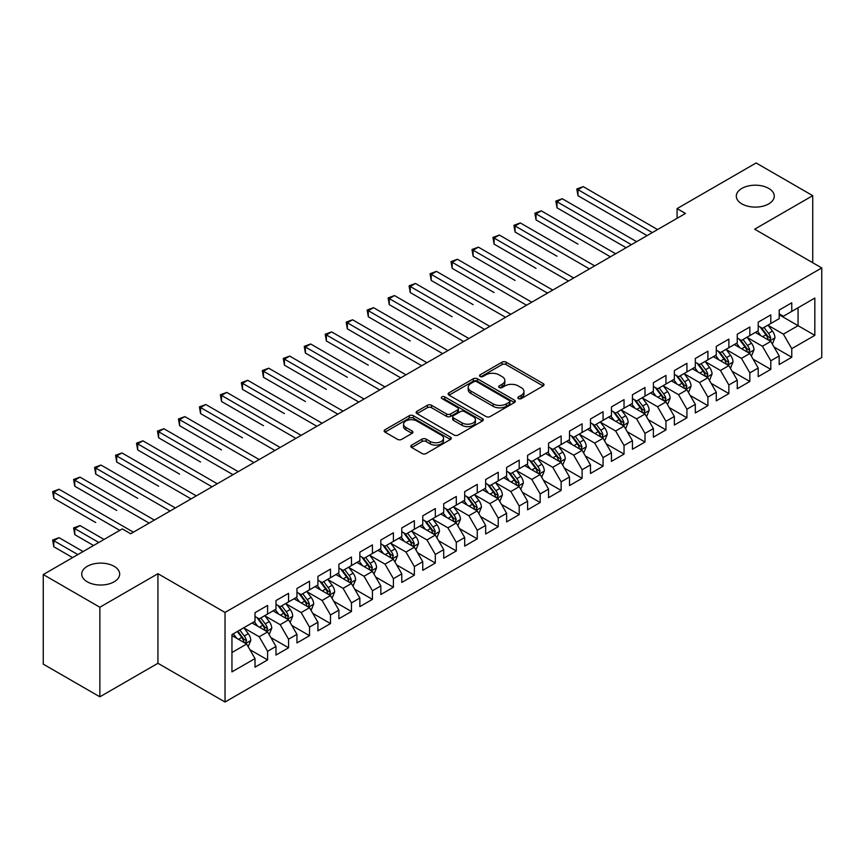 <?xml version="1.0" encoding="UTF-8"?>
<svg xmlns="http://www.w3.org/2000/svg" width="865" height="865" viewBox="0 0 865 865"><rect width="100%" height="100%" fill="white"/><g stroke="black" fill="none" stroke-linecap="round" stroke-linejoin="round"><path stroke-width="1.3" d="M518.416 398.581A2.033 1.179 0 0 0 521.303 398.581L543.166 385.952A2.909 1.676 0 0 0 544.02 384.763A2.909 1.676 0 0 0 543.166 383.573L506.122 362.186A2.909 1.676 0 0 0 502.003 362.186L480.14 374.815A2.033 1.179 0 0 0 479.545 375.648A2.033 1.179 0 0 0 480.14 376.48A2.033 1.179 0 0 0 483.016 376.48L485.849 374.848A9.31 5.374 0 0 1 499.019 374.848L502.111 376.632A9.31 5.374 0 0 1 504.836 380.427A9.31 5.374 0 0 1 502.111 384.233L499.278 385.866A2.033 1.179 0 0 0 498.683 386.698A2.033 1.179 0 0 0 499.278 387.531A2.033 1.179 0 0 0 502.165 387.531L504.987 385.898A9.31 5.374 0 0 1 518.157 385.898L521.249 387.682A9.31 5.374 0 0 1 523.974 391.477A9.31 5.374 0 0 1 521.249 395.283L518.416 396.916A2.033 1.179 0 0 0 517.821 397.749A2.033 1.179 0 0 0 518.416 398.581L518.416 396.916M114.115 566.326A18.976 10.953 0 0 0 93.442 563.948A18.976 10.953 0 0 0 81.721 574.068A18.976 10.953 0 0 0 87.279 581.821A18.976 10.953 0 0 0 107.963 584.189A18.976 10.953 0 0 0 119.673 574.068A18.976 10.953 0 0 0 114.115 566.326M768.704 188.397A18.976 10.953 0 0 0 748.02 186.029A18.976 10.953 0 0 0 736.31 196.15A18.976 10.953 0 0 0 741.867 203.891A18.976 10.953 0 0 0 762.552 206.27A18.976 10.953 0 0 0 774.262 196.15A18.976 10.953 0 0 0 768.704 188.397M411.654 445.129A2.909 1.676 0 0 0 410.81 446.318A2.909 1.676 0 0 0 411.654 447.508L422.055 453.509A2.909 1.676 0 0 0 426.164 453.509L450.449 439.485A2.909 1.676 0 0 0 451.303 438.296A2.909 1.676 0 0 0 450.449 437.106L413.405 415.719A2.909 1.676 0 0 0 409.286 415.719L385.001 429.743A2.909 1.676 0 0 0 384.157 430.932A2.909 1.676 0 0 0 385.001 432.122L397.565 439.366A2.909 1.676 0 0 0 401.674 439.366L412.064 433.365A2.909 1.676 0 0 0 412.919 432.176A2.909 1.676 0 0 0 412.064 430.986L405.847 427.397A7.785 4.498 0 0 1 403.566 424.218A7.785 4.498 0 0 1 408.367 420.066A7.785 4.498 0 0 1 416.854 421.039L441.236 435.117A7.785 4.498 0 0 1 443.518 438.296A7.785 4.498 0 0 1 438.717 442.447A7.785 4.498 0 0 1 430.229 441.474L426.164 439.128A2.909 1.676 0 0 0 422.055 439.128L411.654 445.129L411.654 447.508M99.864 607.241L99.864 696.812L157.938 663.282L157.938 573.7L99.864 607.241L43.25 574.555L122.3 528.915L130.68 533.759L685.469 213.46L677.079 208.616L677.079 218.304M157.938 573.7L225.03 612.442L821.75 267.934L821.75 357.505L225.03 702.023L225.03 612.442M812.732 262.722L812.732 195.663L754.658 229.193L821.75 267.934M812.732 195.663L756.129 162.977L677.079 208.616M486.054 416.552A2.909 1.676 0 0 0 490.174 416.552L514.459 402.528A2.909 1.676 0 0 0 515.313 401.338A2.909 1.676 0 0 0 514.459 400.149L477.415 378.762A2.909 1.676 0 0 0 473.296 378.762L449.011 392.786A2.909 1.676 0 0 0 448.157 393.975A2.909 1.676 0 0 0 449.011 395.164L486.054 416.552M442.729 399.025A2.033 1.179 0 0 1 444.794 399.306L444.794 396.884L482.454 418.628A2.909 1.676 0 0 1 483.308 419.817A2.909 1.676 0 0 1 482.454 421.006L458.169 435.03A2.909 1.676 0 0 1 454.049 435.03L417.006 413.643L417.006 411.264A2.909 1.676 0 0 0 416.151 412.454A2.909 1.676 0 0 0 417.006 413.643M417.006 411.264L427.397 405.263A2.909 1.676 0 0 1 431.516 405.263L446.545 413.935A2.909 1.676 0 0 0 450.654 413.935L457.553 409.956A2.909 1.676 0 0 0 458.407 408.767A2.909 1.676 0 0 0 457.553 407.577L441.907 398.549A2.033 1.179 0 0 1 441.312 397.716A2.033 1.179 0 0 1 442.566 396.635A2.033 1.179 0 0 1 444.794 396.884M779.192 314.774L798.06 325.673L798.06 307.756L814.83 298.068L791.767 311.389L791.767 302.793L779.192 310.059L779.192 318.655L770.802 323.488L770.802 314.903L758.216 322.158L758.216 330.754L749.836 335.598L749.836 327.002L737.25 334.268L737.25 342.864L728.871 347.708L728.871 339.112L716.285 346.368L716.285 354.964L707.905 359.808L707.905 351.212L695.319 358.478L695.319 367.074L686.929 371.918L686.929 363.322L674.354 370.577L674.354 379.173L665.963 384.017L665.963 375.421L653.389 382.687L653.389 391.283L644.998 396.127L644.998 387.531L632.423 394.797L632.423 403.382L624.033 408.226L624.033 399.63L611.447 406.896L611.447 415.492L603.067 420.336L603.067 411.74L590.481 419.006L590.481 427.602L582.102 432.435L582.102 423.839L569.516 431.105L569.516 439.701L561.136 444.545L561.136 435.949L548.551 443.215L548.551 451.811L540.16 456.644L540.16 448.059L527.585 455.314L527.585 463.91L519.195 468.754L519.195 460.158L506.62 467.424L506.62 476.02L498.229 480.864L498.229 472.268L485.654 479.524L485.654 488.12L477.264 492.964L477.264 484.368L464.689 491.634L464.689 500.23L456.298 505.074L456.298 496.478L443.713 503.744L443.713 512.329L435.333 517.173L435.333 508.577L422.747 515.843L422.747 524.439L414.367 529.283L414.367 520.687L401.782 527.953L401.782 536.538L393.402 541.382L393.402 532.786L380.816 540.052L380.816 548.648L372.426 553.492L372.426 544.896L359.851 552.162L359.851 560.758L351.46 565.591L351.46 557.006L338.885 564.261L338.885 572.857L330.495 577.701L330.495 569.105L317.92 576.371L317.92 584.967L309.529 589.811L309.529 581.215L296.954 588.47L296.954 597.066L288.564 601.91L288.564 593.314L275.978 600.58L275.978 609.176L267.599 614.02L267.599 605.424L255.013 612.679L255.013 621.275L231.95 634.596L231.95 671.878L255.013 658.568L246.633 644.036L231.95 635.559M814.83 298.068L814.83 335.361L791.767 348.671L783.376 334.15L768.174 325.37M774.045 347.038L791.767 357.267L791.767 348.671M791.767 357.267L779.192 364.533L779.192 355.937L770.802 360.781L762.411 346.249L747.209 337.48M753.08 359.148L770.802 369.377L770.802 360.781M770.802 369.377L758.216 376.632L758.216 368.036L749.836 372.88L741.446 358.359L726.243 349.579M732.114 371.247L749.836 381.476L749.836 372.88M749.836 381.476L737.25 388.742L737.25 380.146L728.871 384.99L720.48 370.458L705.278 361.689M711.149 383.357L728.871 393.586L728.871 384.99M728.871 393.586L716.285 400.841L716.285 392.256L707.905 397.089L699.515 382.568L684.312 373.788M690.184 395.456L707.905 405.685L707.905 397.089M707.905 405.685L695.319 412.951L695.319 404.355L686.929 409.199L678.549 394.667L663.347 385.898M669.218 407.566L686.929 417.795L686.929 409.199M686.929 417.795L674.354 425.061L674.354 416.465L665.963 421.298L657.584 406.777L642.381 397.997M648.253 419.666L665.963 429.894L665.963 421.298M665.963 429.894L653.389 437.16L653.389 428.564L644.998 433.408L636.608 418.887L621.416 410.107M627.287 431.776L644.998 442.004L644.998 433.408M644.998 442.004L632.423 449.27L632.423 440.674L624.033 445.518L615.642 430.986L600.44 422.207M606.311 443.875L624.033 454.103L624.033 445.518M624.033 454.103L611.447 461.369L611.447 452.773L603.067 457.617L594.677 443.096L579.474 434.317M585.346 455.985L603.067 466.213L603.067 457.617M603.067 466.213L590.481 473.479L590.481 464.883L582.102 469.727L573.711 455.195L558.509 446.416M564.38 468.095L582.102 478.323L582.102 469.727M582.102 478.323L569.516 485.579L569.516 476.983L561.136 481.827L552.746 467.305L537.543 458.526M543.415 480.194L561.136 490.423L561.136 481.827M561.136 490.423L548.551 497.689L548.551 489.093L540.16 493.937L531.78 479.405L516.578 470.636M522.449 492.304L540.16 502.533L540.16 493.937M540.16 502.533L527.585 509.788L527.585 501.192L519.195 506.036L510.815 491.515L495.613 482.735M501.484 504.403L519.195 514.632L519.195 506.036M519.195 514.632L506.62 521.898L506.62 513.302L498.229 518.146L489.85 503.614L474.647 494.845M480.518 516.513L498.229 526.742L498.229 518.146M498.229 526.742L485.654 533.997L485.654 525.412L477.264 530.245L468.873 515.724L453.671 506.944M459.542 528.612L477.264 538.841L477.264 530.245M477.264 538.841L464.689 546.107L464.689 537.511L456.298 542.355L447.908 527.823L432.705 519.054M438.577 540.722L456.298 550.951L456.298 542.355M456.298 550.951L443.713 558.217L443.713 549.621L435.333 554.454L426.942 539.933L411.74 531.153M417.611 552.822L435.333 563.05L435.333 554.454M435.333 563.05L422.747 570.316L422.747 561.72L414.367 566.564L405.977 552.043L390.775 543.263M396.646 564.932L414.367 575.16L414.367 566.564M414.367 575.16L401.782 582.426L401.782 573.83L393.402 578.674L385.012 564.142L369.809 555.362M375.68 577.031L393.402 587.259L393.402 578.674M393.402 587.259L380.816 594.525L380.816 585.929L372.426 590.773L364.046 576.252L348.844 567.472M354.715 589.141L372.426 599.369L372.426 590.773M372.426 599.369L359.851 606.635L359.851 598.039L351.46 602.883L343.081 588.351L327.878 579.582M333.749 601.251L351.46 611.479L351.46 602.883M351.46 611.479L338.885 618.735L338.885 610.139L330.495 614.983L322.104 600.461L306.913 591.682M312.784 613.35L330.495 623.579L330.495 614.983M330.495 623.579L317.92 630.845L317.92 622.249L309.529 627.093L301.139 612.561L285.937 603.792M291.808 625.46L309.529 635.688L309.529 627.093M309.529 635.688L296.954 642.944L296.954 634.348L288.564 639.192L280.173 624.671L264.971 615.891M270.842 637.559L288.564 647.788L288.564 639.192M288.564 647.788L275.978 655.054L275.978 646.458L267.599 651.302L259.208 636.77L244.006 628.001M249.877 649.669L267.599 659.898L267.599 651.302M267.599 659.898L255.013 667.153L255.013 658.568M255.013 616.442L259.208 618.853L267.599 614.02M231.95 652.513L246.633 644.036M275.978 604.332L280.173 606.754L288.564 601.91M259.208 636.77L267.599 631.937L252.083 622.973M275.978 646.458L267.599 631.937M296.954 592.222L301.139 594.644L309.529 589.811M280.173 624.671L288.564 619.827L273.048 610.874M296.954 634.348L288.564 619.827M317.92 580.123L322.104 582.545L330.495 577.701M301.139 612.561L309.529 607.717L294.014 598.764M317.92 622.249L309.529 607.717M338.885 568.013L343.081 570.435L351.46 565.591M322.104 600.461L330.495 595.617L314.979 586.654M338.885 610.139L330.495 595.617M359.851 555.914L364.046 558.336L372.426 553.492M343.081 588.351L351.46 583.507L335.944 574.555M359.851 598.039L351.46 583.507M380.816 543.804L385.012 546.226L393.402 541.382M364.046 576.252L372.426 571.408L356.91 562.445M380.816 585.929L372.426 571.408M401.782 531.705L405.977 534.127L414.367 529.283M385.012 564.142L393.402 559.298L377.886 550.345M401.782 573.83L393.402 559.298M422.747 519.595L426.942 522.017L435.333 517.173M405.977 552.043L414.367 547.199L398.851 538.235M422.747 561.72L414.367 547.199M443.713 507.496L447.908 509.907L456.298 505.074M426.942 539.933L435.333 535.089L419.817 526.136M443.713 549.621L435.333 535.089M464.689 495.386L468.873 497.808L477.264 492.964M447.908 527.823L456.298 522.99L440.782 514.026M464.689 537.511L456.298 522.99M485.654 483.276L489.85 485.697L498.229 480.864M468.873 515.724L477.264 510.88L461.748 501.927M485.654 525.412L477.264 510.88M506.62 471.176L510.815 473.598L519.195 468.754M489.85 503.614L498.229 498.781L482.713 489.817M506.62 513.302L498.229 498.781M527.585 459.066L531.78 461.488L540.16 456.644M510.815 491.515L519.195 486.671L503.679 477.718M527.585 501.192L519.195 486.671M548.551 446.967L552.746 449.389L561.136 444.545M531.78 479.405L540.16 474.561L524.644 465.608M548.551 489.093L540.16 474.561M569.516 434.857L573.711 437.279L582.102 432.435M552.746 467.305L561.136 462.461L545.62 453.498M569.516 476.983L561.136 462.461M590.481 422.758L594.677 425.18L603.067 420.336M573.711 455.195L582.102 450.351L566.586 441.399M590.481 464.883L582.102 450.351M611.447 410.648L615.642 413.07L624.033 408.226M594.677 443.096L603.067 438.252L587.551 429.289M611.447 452.773L603.067 438.252M632.423 398.549L636.608 400.971L644.998 396.127M615.642 430.986L624.033 426.142L608.517 417.19M632.423 440.674L624.033 426.142M653.389 386.439L657.584 388.861L665.963 384.017M636.608 418.887L644.998 414.043L629.482 405.079M653.389 428.564L644.998 414.043M674.354 374.34L678.549 376.751L686.929 371.918M657.584 406.777L665.963 401.933L650.448 392.98M674.354 416.465L665.963 401.933M695.319 362.23L699.515 364.652L707.905 359.808M678.549 394.667L686.929 389.834L671.413 380.87M695.319 404.355L686.929 389.834M716.285 350.12L720.48 352.542L728.871 347.708M699.515 382.568L707.905 377.724L692.389 368.771M716.285 392.256L707.905 377.724M737.25 338.02L741.446 340.442L749.836 335.598M720.48 370.458L728.871 365.625L713.355 356.661M737.25 380.146L728.871 365.625M758.216 325.91L762.411 328.332L770.802 323.488M741.446 358.359L749.836 353.515L734.32 344.551M758.216 368.036L749.836 353.515M779.192 313.811L783.376 316.233L791.767 311.389M762.411 346.249L770.802 341.405L755.286 332.452M779.192 355.937L770.802 341.405M43.25 574.555L43.25 664.136L99.864 696.812M157.938 663.282L225.03 702.023M783.376 334.15L798.06 325.673L814.83 335.361M519.227 398.862L521.249 397.705A9.31 5.374 0 0 0 523.974 393.899L523.974 391.477M504.836 380.427L504.836 382.849A9.31 5.374 0 0 1 502.111 386.655L500.089 387.812M543.123 385.974L506.122 364.608A2.909 1.676 0 0 0 502.003 364.608L480.951 376.762M514.416 402.549L477.415 381.184A2.909 1.676 0 0 0 473.296 381.184L449.054 395.186M509.312 402.171A2.033 1.179 0 0 0 509.907 401.338A2.033 1.179 0 0 0 509.312 400.506L476.799 381.735A2.033 1.179 0 0 0 473.912 381.735L470.928 383.454A9.31 5.374 0 0 0 468.203 387.261A9.31 5.374 0 0 0 470.928 391.067L493.158 403.901A9.31 5.374 0 0 0 506.328 403.901L509.312 402.171L509.312 404.593A2.033 1.179 0 0 0 509.907 403.76L509.907 401.338M468.203 387.261L468.203 389.683A9.31 5.374 0 0 0 470.928 393.489L470.928 391.067M509.312 404.593L506.328 406.323A9.31 5.374 0 0 1 493.158 406.323L470.928 393.489M417.049 413.665L427.397 407.685L427.397 405.263M458.407 408.767L458.407 411.189A2.909 1.676 0 0 1 457.553 412.378L450.654 416.357A2.909 1.676 0 0 1 446.545 416.357L431.516 407.685A2.909 1.676 0 0 0 427.397 407.685M444.794 399.306L482.411 421.028M462.126 422.942A7.785 4.498 0 0 0 470.614 423.915A7.785 4.498 0 0 0 475.426 419.763A7.785 4.498 0 0 0 473.144 416.584L464.548 411.621A2.909 1.676 0 0 0 460.429 411.621L453.541 415.6A2.909 1.676 0 0 0 452.687 416.789A2.909 1.676 0 0 0 453.541 417.979L462.126 422.942L462.126 425.364A7.785 4.498 0 0 0 470.614 426.337A7.785 4.498 0 0 0 475.426 422.185L475.426 419.763M452.687 416.789L452.687 419.211A2.909 1.676 0 0 0 453.541 420.401L453.541 417.979M462.126 425.364L453.541 420.401M443.518 438.296L443.518 440.718A7.785 4.498 0 0 1 438.717 444.87A7.785 4.498 0 0 1 430.229 443.896L426.164 441.55A2.909 1.676 0 0 0 422.055 441.55L411.697 447.529M403.566 424.218L403.566 426.64A7.785 4.498 0 0 0 405.847 429.818L405.847 427.397M412.032 433.387L405.847 429.818M450.416 439.507L413.405 418.141A2.909 1.676 0 0 0 409.286 418.141L385.044 432.143M772.348 344.097L774.954 337.75A7.861 4.541 -120 0 0 772.445 331.057L767.99 325.121M760.886 335.685L757.502 331.165M577.971 244.125L536.03 219.905L536.03 213.86L541.274 210.833L615.642 253.769M769.32 340.55L770.704 338.085A7.861 4.541 -120 0 0 768.455 333.36L764 327.413M761.46 327.792L766.963 335.133A4.001 2.314 60 0 1 767.688 336.344L770.704 338.085M760.086 326.992L765.947 334.82A7.861 4.541 60 0 1 768.196 339.545L768.347 339.999M652.34 232.588L577.971 189.651L583.205 186.624L657.584 229.56M647.096 235.615L577.971 195.695L577.971 189.651L576.814 188.981L583.205 186.624M577.971 195.695L576.814 188.981M751.382 356.207L753.988 349.86A7.861 4.541 -120 0 0 751.48 343.167L747.025 337.22M739.921 347.795L736.537 343.275M557.006 256.224L515.064 232.015L515.064 225.96L520.308 222.932L594.677 265.869M748.355 352.661L749.739 350.195A7.861 4.541 -120 0 0 747.49 345.47L743.035 339.523M740.494 339.891L745.998 347.233A4.001 2.314 60 0 1 746.722 348.454L749.739 350.195M739.11 339.091L744.981 346.919A7.861 4.541 60 0 1 747.23 351.644L747.382 352.098M730.417 368.306L733.012 361.959A7.861 4.541 -120 0 0 730.514 355.277L726.059 349.33M718.956 359.894L715.571 355.374M536.03 268.334L494.099 244.125L494.099 238.07L499.343 235.042L573.711 277.979M727.389 364.76L728.773 362.294A7.861 4.541 -120 0 0 726.524 357.569L722.07 351.623M719.529 352.001L725.032 359.343A4.001 2.314 60 0 1 725.757 360.554L728.773 362.294M718.145 351.201L724.005 359.029A7.861 4.541 60 0 1 726.254 363.754L726.416 364.208M631.374 244.687L557.006 201.75L562.239 198.723L636.608 241.659M626.13 247.714L557.006 207.805L557.006 201.75L555.849 201.091L562.239 198.723M557.006 207.805L555.849 201.091M610.409 256.797L534.884 213.19L541.274 210.833M536.03 219.905L534.884 213.19M709.451 380.416L712.046 374.069A7.861 4.541 -120 0 0 709.538 367.376L705.094 361.429M697.99 372.004L694.606 367.484M515.064 280.433L473.133 256.224L473.133 250.169L478.377 247.141L552.746 290.078M706.424 376.87L707.808 374.404A7.861 4.541 -120 0 0 705.559 369.679L701.104 363.733M698.563 364.1L704.067 371.442A4.001 2.314 60 0 1 704.791 372.664L707.808 374.404M697.179 363.3L703.04 371.128A7.861 4.541 60 0 1 705.289 375.853L705.451 376.307M688.486 392.515L691.081 386.168A7.861 4.541 -120 0 0 688.572 379.486L684.118 373.539M677.025 384.114L673.64 379.594M494.099 292.543L452.168 268.334L452.168 262.279L457.412 259.251L531.78 302.188M685.448 388.98L686.842 386.504A7.861 4.541 -120 0 0 684.593 381.779L680.139 375.832M677.598 376.21L683.101 383.552A4.001 2.314 60 0 1 683.826 384.763L686.842 386.504M676.214 375.41L682.074 383.238A7.861 4.541 60 0 1 684.323 387.963L684.485 388.417M589.433 268.896L513.918 225.3L520.308 222.932M515.064 232.015L513.918 225.3M568.467 281.006L492.953 237.399L499.343 235.042M494.099 244.125L492.953 237.399M667.521 404.625L670.115 398.278A7.861 4.541 -120 0 0 667.607 391.586L663.152 385.639M656.059 396.213L652.675 391.694M473.133 304.642L431.203 280.433L431.203 274.378L436.447 271.361L510.815 314.298M664.482 401.079L665.877 398.614A7.861 4.541 -120 0 0 663.628 393.889L659.173 387.942M656.632 388.309L662.125 395.651A4.001 2.314 60 0 1 662.86 396.873L665.877 398.614M655.248 387.509L661.109 395.337A7.861 4.541 60 0 1 663.358 400.062L663.52 400.517M547.502 293.105L471.976 249.509L478.377 247.141M473.133 256.224L471.976 249.509M646.555 416.725L649.15 410.388A7.861 4.541 -120 0 0 646.642 403.696L642.187 397.749M635.094 408.323L631.71 403.804M452.168 316.752L410.237 292.543L410.237 286.488L415.47 283.461L489.85 326.397M643.517 413.189L644.912 410.724A7.861 4.541 -120 0 0 642.663 405.988L638.208 400.052M635.667 400.419L641.16 407.761A4.001 2.314 60 0 1 641.895 408.972L644.912 410.724M634.283 399.619L640.143 407.447A7.861 4.541 60 0 1 642.392 412.173L642.554 412.627M526.536 305.215L451.011 261.608L457.412 259.251M452.168 268.334L451.011 261.608M625.579 428.835L628.185 422.488A7.861 4.541 -120 0 0 625.676 415.795L621.221 409.848M614.128 420.422L610.733 415.903M431.203 328.851L389.272 304.642L389.272 298.598L394.505 295.571L468.873 338.507M622.551 425.288L623.946 422.823A7.861 4.541 -120 0 0 621.686 418.098L617.242 412.151M614.691 412.519L620.194 419.871A4.001 2.314 60 0 1 620.919 421.082L623.946 422.823M613.317 411.729L619.178 419.547A7.861 4.541 60 0 1 621.427 424.272L621.589 424.737M505.571 317.314L430.046 273.718L436.447 271.361M431.203 280.433L430.046 273.718M604.613 440.934L607.219 434.598A7.861 4.541 -120 0 0 604.711 427.905L600.256 421.958M593.152 432.532L589.768 428.013M410.237 340.961L368.295 316.752L368.295 310.697L373.539 307.67L447.908 350.606M601.586 437.398L602.97 434.933A7.861 4.541 -120 0 0 600.721 430.208L596.266 424.261M593.725 424.629L599.229 431.97A4.001 2.314 60 0 1 599.953 433.192L602.97 434.933M592.341 423.828L598.212 431.657A7.861 4.541 60 0 1 600.461 436.382L600.613 436.836M484.605 329.424L409.08 285.818L415.47 283.461M410.237 292.543L409.08 285.818M583.648 453.044L586.254 446.697A7.861 4.541 -120 0 0 583.745 440.004L579.291 434.057M572.187 444.632L568.802 440.112M389.272 353.071L347.33 328.851L347.33 322.807L352.574 319.78L426.942 362.716M580.62 449.497L582.004 447.032A7.861 4.541 -120 0 0 579.755 442.307L575.301 436.36M572.76 436.728L578.263 444.08A4.001 2.314 60 0 1 578.988 445.291L582.004 447.032M571.376 435.938L577.247 443.756A7.861 4.541 60 0 1 579.496 448.492L579.647 448.946M463.64 341.534L388.115 297.928L394.505 295.571M389.272 304.642L388.115 297.928M562.683 465.143L565.277 458.807A7.861 4.541 -120 0 0 562.78 452.114L558.325 446.167M551.221 456.742L547.837 452.222M368.295 365.171L326.364 340.961L326.364 334.906L331.609 331.879L405.977 374.815M559.655 461.607L561.039 459.142A7.861 4.541 -120 0 0 558.79 454.417L554.335 448.47M551.794 448.838L557.298 456.179A4.001 2.314 60 0 1 558.022 457.401L561.039 459.142M550.41 448.038L556.271 455.866A7.861 4.541 60 0 1 558.52 460.591L558.682 461.045M442.664 353.634L367.149 310.027L373.539 307.67M368.295 316.752L367.149 310.027M541.717 477.253L544.312 470.906A7.861 4.541 -120 0 0 541.804 464.213L537.349 458.277M530.256 468.841L526.871 464.321M347.33 377.281L305.399 353.061L305.399 347.016L310.643 343.989L385.012 386.925M538.679 473.706L540.074 471.241A7.861 4.541 -120 0 0 537.825 466.516L533.37 460.569M530.829 460.948L536.332 468.289A4.001 2.314 60 0 1 537.057 469.5L540.074 471.241M529.445 460.148L535.305 467.976A7.861 4.541 60 0 1 537.554 472.701L537.716 473.155M421.698 365.744L346.184 322.137L352.574 319.78M347.33 328.851L346.184 322.137M520.752 489.363L523.347 483.016A7.861 4.541 -120 0 0 520.838 476.323L516.383 470.376M509.29 480.951L505.906 476.431M326.364 389.38L284.434 365.171L284.434 359.116L289.678 356.088L364.046 399.025M517.713 485.816L519.108 483.351A7.861 4.541 -120 0 0 516.859 478.626L512.404 472.679M509.863 473.047L515.367 480.389A4.001 2.314 60 0 1 516.091 481.61L519.108 483.351M508.479 472.247L514.34 480.075A7.861 4.541 60 0 1 516.589 484.8L516.751 485.254M400.733 377.843L325.208 334.247L331.609 331.879M326.364 340.961L325.208 334.247M499.786 501.462L502.381 495.115A7.861 4.541 -120 0 0 499.873 488.433L495.418 482.486M488.325 493.05L484.941 488.53M305.399 401.49L263.468 377.281L263.468 371.226L268.701 368.198L343.081 411.135M496.748 497.916L498.143 495.45A7.861 4.541 -120 0 0 495.894 490.725L491.439 484.778M488.898 485.157L494.391 492.499A4.001 2.314 60 0 1 495.126 493.71L498.143 495.45M487.514 484.357L493.374 492.185A7.861 4.541 60 0 1 495.623 496.91L495.786 497.364M379.767 389.953L304.242 346.346L310.643 343.989M305.399 353.061L304.242 346.346M478.821 513.572L481.416 507.225A7.861 4.541 -120 0 0 478.907 500.532L474.453 494.585M467.36 505.16L463.964 500.64M284.434 413.589L242.503 389.38L242.503 383.325L247.736 380.297L322.104 423.234M475.782 510.026L477.177 507.56A7.861 4.541 -120 0 0 474.928 502.835L470.474 496.888M467.933 497.256L473.425 504.598A4.001 2.314 60 0 1 474.161 505.82L477.177 507.56M466.549 496.456L472.409 504.284A7.861 4.541 60 0 1 474.658 509.009L474.82 509.463M358.802 402.052L283.277 358.456L289.678 356.088M284.434 365.171L283.277 358.456M457.845 525.671L460.45 519.324A7.861 4.541 -120 0 0 457.942 512.642L453.487 506.695M446.394 517.27L442.999 512.75M263.468 425.699L221.526 401.49L221.526 395.435L226.771 392.407L301.139 435.344M454.817 522.136L456.201 519.66A7.861 4.541 -120 0 0 453.952 514.935L449.508 508.988M446.956 509.366L452.46 516.708A4.001 2.314 60 0 1 453.184 517.919L456.201 519.66M445.583 508.566L451.443 516.394A7.861 4.541 60 0 1 453.693 521.119L453.844 521.573M337.837 414.162L262.311 370.555L268.701 368.198M263.468 377.281L262.311 370.555M436.879 537.781L439.485 531.434A7.861 4.541 -120 0 0 436.976 524.741L432.522 518.795M425.418 529.369L422.034 524.85M242.503 437.798L200.561 413.589L200.561 407.534L205.805 404.517L280.173 447.454M433.852 534.235L435.236 531.77A7.861 4.541 -120 0 0 432.987 527.044L428.532 521.098M425.991 521.465L431.494 528.807A4.001 2.314 60 0 1 432.219 530.029L435.236 531.77M424.607 520.676L430.478 528.493A7.861 4.541 60 0 1 432.727 533.218L432.878 533.673M316.871 426.261L241.346 382.665L247.736 380.297M242.503 389.38L241.346 382.665M415.914 549.88L418.519 543.544A7.861 4.541 -120 0 0 416.011 536.851L411.556 530.905M404.452 541.479L401.068 536.96M221.526 449.908L179.596 425.699L179.596 419.644L184.84 416.616L259.208 459.553M412.886 546.345L414.27 543.88A7.861 4.541 -120 0 0 412.021 539.144L407.566 533.208M405.025 533.575L410.529 540.917A4.001 2.314 60 0 1 411.253 542.128L414.27 543.88M403.641 532.775L409.502 540.603A7.861 4.541 60 0 1 411.751 545.328L411.913 545.783M295.906 438.371L220.38 394.764L226.771 392.407M221.526 401.49L220.38 394.764M394.948 561.99L397.543 555.644A7.861 4.541 -120 0 0 395.035 548.951L390.591 543.004M383.487 553.578L380.103 549.059M200.561 462.007L158.63 437.798L158.63 431.754L163.874 428.726L238.243 471.663M391.921 558.444L393.305 555.979A7.861 4.541 -120 0 0 391.056 551.254L386.601 545.307M384.06 545.674L389.564 553.027A4.001 2.314 60 0 1 390.288 554.238L393.305 555.979M382.676 544.885L388.536 552.703A7.861 4.541 60 0 1 390.785 557.428L390.948 557.893M274.929 450.47L199.415 406.874L205.805 404.517M200.561 413.589L199.415 406.874M373.983 574.09L376.578 567.754A7.861 4.541 -120 0 0 374.069 561.061L369.614 555.114M362.522 565.688L359.137 561.169M179.596 474.117L137.665 449.908L137.665 443.853L142.909 440.826L217.277 483.762M370.944 570.554L372.339 568.089A7.861 4.541 -120 0 0 370.09 563.364L365.636 557.417M363.095 557.784L368.598 565.126A4.001 2.314 60 0 1 369.323 566.348L372.339 568.089M361.711 556.984L367.571 564.813A7.861 4.541 60 0 1 369.82 569.538L369.982 569.992M253.964 462.58L178.45 418.974L184.84 416.616M179.596 425.699L178.45 418.974M353.017 586.2L355.612 579.853A7.861 4.541 -120 0 0 353.104 573.16L348.649 567.224M341.556 577.788L338.172 573.268M158.63 486.227L116.699 462.007L116.699 455.963L121.943 452.936L196.312 495.872M349.979 582.653L351.374 580.188A7.861 4.541 -120 0 0 349.125 575.463L344.67 569.516M342.129 569.884L347.622 577.236A4.001 2.314 60 0 1 348.357 578.447L351.374 580.188M340.745 569.094L346.606 576.912A7.861 4.541 60 0 1 348.854 581.648L349.017 582.102M232.999 474.69L157.473 431.084L163.874 428.726M158.63 437.798L157.473 431.084M332.052 598.299L334.647 591.963A7.861 4.541 -120 0 0 332.138 585.27L327.684 579.323M320.591 589.898L317.206 585.378M137.665 498.327L95.734 474.117L95.734 468.062L100.967 465.035L175.346 507.971M329.014 594.763L330.408 592.298A7.861 4.541 -120 0 0 328.159 587.573L323.705 581.626M321.164 581.994L326.656 589.335A4.001 2.314 60 0 1 327.392 590.557L330.408 592.298M319.78 581.193L325.64 589.022A7.861 4.541 60 0 1 327.889 593.747L328.051 594.201M212.033 486.79L136.508 443.194L142.909 440.826M137.665 449.908L136.508 443.194M311.076 610.409L313.681 604.062A7.861 4.541 -120 0 0 311.173 597.38L306.718 591.433M299.625 601.997L296.23 597.477M116.699 510.437L74.768 486.227L74.768 480.172L80.002 477.145L154.37 520.081M308.048 606.862L309.443 604.397A7.861 4.541 -120 0 0 307.194 599.672L302.739 593.725M300.187 594.104L305.691 601.445A4.001 2.314 60 0 1 306.415 602.656L309.443 604.397M298.814 593.304L304.675 601.132A7.861 4.541 60 0 1 306.924 605.857L307.086 606.311M191.068 498.9L115.542 455.293L121.943 452.936M116.699 462.007L115.542 455.293M290.11 622.519L292.716 616.172A7.861 4.541 -120 0 0 290.207 609.479L285.753 603.532M278.649 614.107L275.265 609.587M95.734 522.536L53.792 498.327L53.792 492.272L59.036 489.244L133.405 532.18M287.083 618.972L288.467 616.507A7.861 4.541 -120 0 0 286.218 611.782L281.763 605.835M279.222 606.203L284.726 613.545A4.001 2.314 60 0 1 285.45 614.766L288.467 616.507M277.838 605.403L283.709 613.231A7.861 4.541 60 0 1 285.958 617.956L286.11 618.41M170.102 510.999L94.577 467.403L100.967 465.035M95.734 474.117L94.577 467.403M269.145 634.618L271.751 628.271A7.861 4.541 -120 0 0 269.242 621.589L264.787 615.642M257.683 626.206L254.299 621.686M104.049 539.446L80.002 525.563L74.768 528.591L74.768 534.646L93.571 545.501M266.117 631.072L267.501 628.606A7.861 4.541 -120 0 0 265.252 623.881L260.798 617.934M258.257 618.313L263.76 625.654A4.001 2.314 60 0 1 264.485 626.865L267.501 628.606M256.873 617.513L262.744 625.341A7.861 4.541 60 0 1 264.993 630.066L265.144 630.52M74.768 534.646L73.612 527.92L98.815 542.474M73.612 527.92L80.002 525.563M149.137 523.109L73.612 479.502L80.002 477.145M74.768 486.227L73.612 479.502M248.179 646.728L250.774 640.381A7.861 4.541 -120 0 0 248.277 633.688L243.822 627.741M236.718 638.316L233.334 633.796M83.083 551.556L59.036 537.673L53.792 540.701L53.792 546.745L72.606 557.611M245.152 643.182L246.536 640.716A7.861 4.541 -120 0 0 244.287 635.991L239.832 630.044M237.864 631.18L242.795 637.754A4.001 2.314 60 0 1 243.519 638.976L246.536 640.716M237.313 631.493L241.768 637.44A7.861 4.541 60 0 1 244.017 642.165L244.179 642.619M53.792 546.745L52.646 540.03L77.839 554.584M52.646 540.03L59.036 537.673M119.781 530.364L52.646 491.612L59.036 489.244M53.792 498.327L52.646 491.612M521.249 397.705L521.249 395.283M499.278 387.531L499.278 385.866M502.111 386.655L502.111 384.233M480.14 376.48L480.14 374.815M502.003 364.608L502.003 362.186M506.122 364.608L506.122 362.186M543.166 385.952L543.166 383.573M449.011 395.164L449.011 392.786M473.296 381.184L473.296 378.762M477.415 381.184L477.415 378.762M514.459 402.528L514.459 400.149M493.158 406.323L493.158 403.901M506.328 406.323L506.328 403.901M431.516 407.685L431.516 405.263M446.545 416.357L446.545 413.935M450.654 416.357L450.654 413.935M457.553 412.378L457.553 409.956M482.454 421.006L482.454 418.628M422.055 441.55L422.055 439.128M426.164 441.55L426.164 439.128M430.229 443.896L430.229 441.474M412.064 433.365L412.064 430.986M385.001 432.122L385.001 429.743M409.286 418.141L409.286 415.719M413.405 418.141L413.405 415.719M450.449 439.485L450.449 437.106M769.818 340.842L774.899 337.901M768.455 333.36L772.445 331.057M762.66 336.712L765.947 334.82M748.852 352.942L753.934 350.011M747.49 345.47L751.48 343.167M741.694 348.811L744.981 346.919M727.887 365.052L732.969 362.111M726.524 357.569L730.514 355.277M720.729 360.921L724.005 359.029M706.91 377.151L712.003 374.221M705.559 369.679L709.538 367.376M699.763 373.02L703.04 371.128M685.945 389.261L691.027 386.331M684.593 381.779L688.572 379.486M678.798 385.13L682.074 383.238M664.98 401.371L670.061 398.43M663.628 393.889L667.607 391.586M657.822 397.24L661.109 395.337M644.014 413.47L649.096 410.54M642.663 405.988L646.642 403.696M636.856 409.34L640.143 407.447M623.049 425.58L628.131 422.639M621.686 418.098L625.676 415.795M615.891 421.45L619.178 419.547M602.083 437.679L607.165 434.749M600.721 430.208L604.711 427.905M594.925 433.549L598.212 431.657M581.118 449.789L586.2 446.848M579.755 442.307L583.745 440.004M573.96 445.659L577.247 443.756M560.142 461.888L565.234 458.958M558.79 454.417L562.78 452.114M552.995 457.758L556.271 455.866M539.176 473.998L544.269 471.057M537.825 466.516L541.804 464.213M532.029 469.868L535.305 467.976M518.211 486.098L523.293 483.167M516.859 478.626L520.838 476.323M511.064 481.967L514.34 480.075M497.245 498.208L502.327 495.267M495.894 490.725L499.873 488.433M490.087 494.077L493.374 492.185M476.28 510.307L481.362 507.377M474.928 502.835L478.907 500.532M469.122 506.176L472.409 504.284M455.314 522.417L460.396 519.487M453.952 514.935L457.942 512.642M448.157 518.286L451.443 516.394M434.349 534.527L439.431 531.586M432.987 527.044L436.976 524.741M427.191 530.396L430.478 528.493M413.384 546.626L418.465 543.696M412.021 539.144L416.011 536.851M406.226 542.496L409.502 540.603M392.407 558.736L397.5 555.795M391.056 551.254L395.035 548.951M385.26 554.606L388.536 552.703M371.442 570.835L376.524 567.905M370.09 563.364L374.069 561.061M364.295 566.705L367.571 564.813M350.476 582.945L355.558 580.004M349.125 575.463L353.104 573.16M343.318 578.815L346.606 576.912M329.511 595.044L334.593 592.114M328.159 587.573L332.138 585.27M322.353 590.914L325.64 589.022M308.546 607.154L313.627 604.213M307.194 599.672L311.173 597.38M301.388 603.024L304.675 601.132M287.58 619.254L292.662 616.323M286.218 611.782L290.207 609.479M280.422 615.123L283.709 613.231M266.615 631.363L271.697 628.423M265.252 623.881L269.242 621.589M259.457 627.233L262.744 625.341M245.638 643.474L250.731 640.533M244.287 635.991L248.277 633.688M238.491 639.332L241.768 637.44"/></g></svg>
